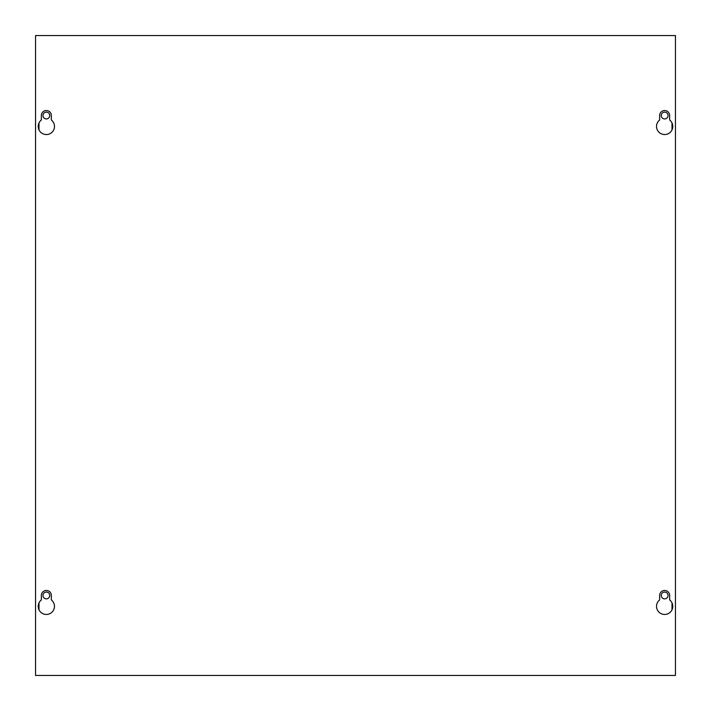 <?xml version="1.0" encoding="UTF-8"?>
<svg xmlns="http://www.w3.org/2000/svg" width="711" height="711" viewBox="0 0 711 711"><rect width="100%" height="100%" fill="white"/><g stroke="black" fill="none" stroke-linecap="round" stroke-linejoin="round"><path stroke-width="1.07" d="M42.953 595.462A3.395 3.395 0 0 0 46.348 598.858A3.395 3.395 0 0 0 49.752 595.462A3.395 3.395 0 0 0 46.348 592.059A3.395 3.395 0 0 0 42.953 595.462M42.953 115.538A3.395 3.395 0 0 0 46.348 118.933A3.395 3.395 0 0 0 49.752 115.538A3.395 3.395 0 0 0 46.348 112.142A3.395 3.395 0 0 0 42.953 115.538M668.047 595.462A3.395 3.395 0 0 1 664.652 598.858A3.395 3.395 0 0 1 661.248 595.462A3.395 3.395 0 0 1 664.652 592.059A3.395 3.395 0 0 1 668.047 595.462M668.047 115.538A3.395 3.395 0 0 1 664.652 118.933A3.395 3.395 0 0 1 661.248 115.538A3.395 3.395 0 0 1 664.652 112.142A3.395 3.395 0 0 1 668.047 115.538M669.646 599.942L669.646 595.462A5.004 5.004 0 0 0 664.652 590.459A5.004 5.004 0 0 0 659.648 595.462L659.648 599.942A8.114 8.114 0 0 0 664.652 614.455A8.114 8.114 0 0 0 669.655 599.942M41.345 599.942A8.114 8.114 0 0 0 46.348 614.455A8.114 8.114 0 0 0 51.352 599.942L51.352 595.462A5.004 5.004 0 0 0 46.348 590.459A5.004 5.004 0 0 0 41.354 595.462L41.354 599.942M659.657 120.017A8.114 8.114 0 0 0 664.652 134.539A8.114 8.114 0 0 0 669.655 120.017M38.234 126.416A8.114 8.114 0 0 0 46.348 134.539A8.114 8.114 0 0 0 51.352 120.017L51.352 115.538A5.004 5.004 0 0 0 46.348 110.543A5.004 5.004 0 0 0 41.354 115.538L41.354 120.017A8.114 8.114 0 0 0 38.234 126.416M675.45 675.45L35.55 675.45L35.55 35.55L675.45 35.55L675.45 675.45M669.646 120.017L669.646 115.538A5.004 5.004 0 0 0 664.652 110.543A5.004 5.004 0 0 0 659.648 115.538L659.648 120.017M38.989 609.771L38.989 602.91M38.989 129.846L38.989 122.985M672.011 609.771L672.011 602.91M672.011 129.846L672.011 122.985"/></g></svg>
